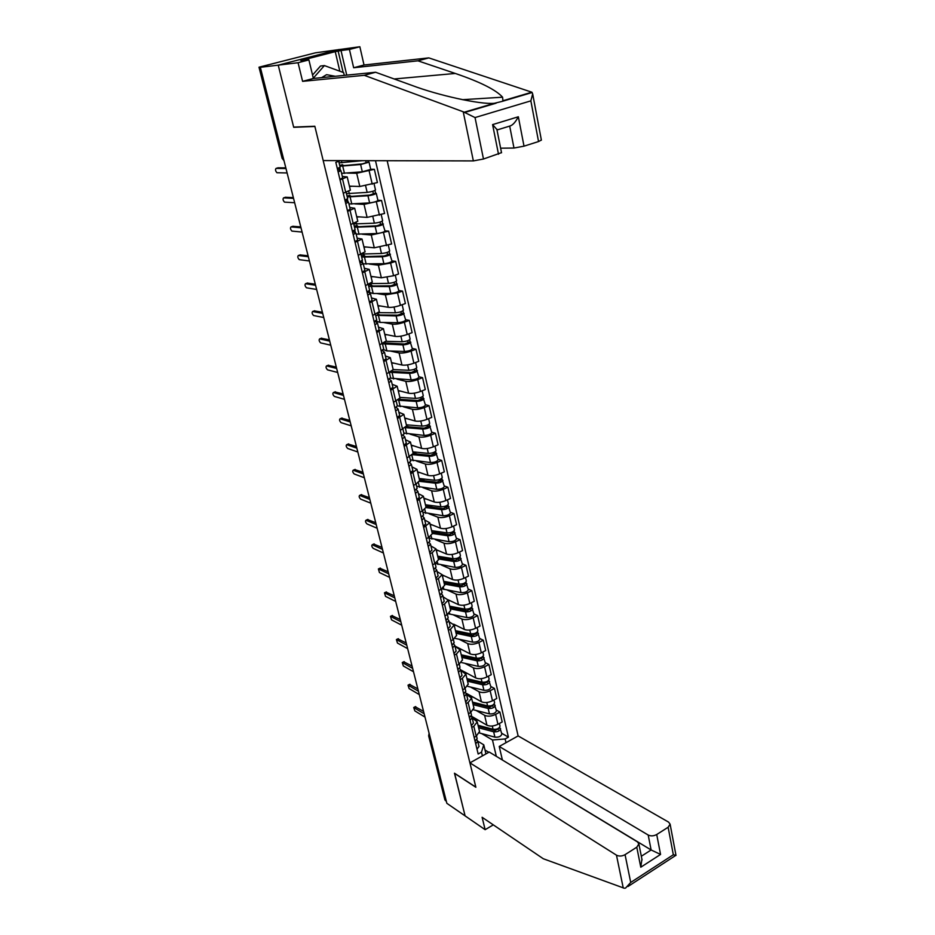 <?xml version="1.0" encoding="UTF-8"?>
<svg xmlns="http://www.w3.org/2000/svg" width="935" height="935" viewBox="0 0 935 935"><rect width="100%" height="100%" fill="white"/><g stroke="black" fill="none" stroke-linecap="round" stroke-linejoin="round"><path stroke-width="1.4" d="M541.365 140.051L538.548 141.547L530.858 100.863L532.669 93.874L531.84 92.203L428.803 57.888L364.019 65.006L359.858 46.75L315.527 52.804L258.995 67.203L282.534 158.401L284.006 160.715L282.113 158.319L283.422 158.401M648.2 835.037C650.889 836.287 653.729 836.112 656.721 834.511L660.554 854.438L651.122 849.973L648.2 835.037L499.232 746.469L518.119 735.915L387.172 160.715M339.826 71.212L335.244 51.659L300.801 60.541L308.901 59.922L298.055 62.727L278.233 65.146L338.961 49.508L278.233 65.146L260.339 67.32L446.848 803.317L465.092 815.881L454.609 773.303M501.511 152.65L483.477 159.02L473.355 160.902L323.194 160.575L314.826 126.248L293.648 127.102L278.233 65.146L293.707 127.312L314.885 126.459L475.822 787.118L454.468 773.21L465.092 815.881L485.136 829.684L493.306 824.869M260.339 67.32L262.116 66.864L259.404 67.203M446.322 801.248L444.908 799.904L428.674 735.962M471.322 716.14L486.948 725.209C490.092 726.588 493.75 726.285 497.946 724.286L502.2 721.949L499.909 712.049L495.643 714.387C491.436 716.362 487.754 716.678 484.61 715.322L476.09 710.448M472.175 717.951L477.224 721.855L473.811 726.296L476.207 736.254L479.526 731.497M476.207 736.254L474.15 737.376M496.286 710.027L499.909 712.049M473.811 726.296L471.754 727.418M465.887 693.069L481.408 701.753C484.564 703.085 488.245 702.758 492.476 700.783L496.777 698.468L494.451 688.44L490.139 690.743C485.896 692.706 482.203 693.045 479.047 691.736L470.504 687.038M468.47 713.732L470.539 712.622L473.916 707.959M490.817 686.489L494.451 688.44M466.53 694.389L471.579 698.164L468.108 702.524L466.039 703.634M460.639 669.834L475.798 677.98C478.954 679.254 482.67 678.915 486.925 676.963L491.261 674.673L488.911 664.504L484.564 666.784C480.286 668.724 476.558 669.074 473.402 667.824L464.847 663.301M462.696 689.761L464.788 688.663L468.213 684.081M485.277 662.623L488.911 664.504M460.803 670.5L465.852 674.147L462.334 678.424L460.23 679.523M454.936 646.05L470.118 653.881C473.274 655.096 477.002 654.734 481.303 652.805L485.686 650.538L483.301 640.23L478.907 642.485C474.594 644.414 470.854 644.776 467.687 643.584L459.108 639.236M456.853 665.451L458.956 664.364L462.439 659.888M479.655 638.43L483.301 640.23M454.994 646.284L460.043 649.802L456.467 653.986L454.352 655.073M453.685 624.183L464.344 629.454C467.512 630.611 471.263 630.225 475.599 628.308L480.029 626.076L477.61 615.627L473.168 617.848C468.821 619.753 465.057 620.139 461.878 619.005L453.288 614.844M450.927 640.802L453.054 639.727L456.584 635.344M473.963 613.898L477.61 615.627M449.104 621.728L454.141 625.106L450.53 629.208L448.391 630.272M448.099 599.779L458.501 604.676C461.68 605.763 465.455 605.366 469.826 603.472L474.29 601.263L471.836 590.663L467.36 592.86C462.965 594.753 459.178 595.151 456 594.087L447.386 590.114M444.908 615.814L447.059 614.751L450.647 610.462M468.178 589.027L471.836 590.663M443.143 596.834L448.169 600.06L444.499 604.068L442.337 605.12M442.161 574.896L452.575 579.548C455.754 580.577 459.552 580.156 463.959 578.286L468.47 576.112L465.981 565.359L461.458 567.522C457.028 569.392 453.218 569.812 450.039 568.807L441.402 565.044M438.807 590.452L440.981 589.401L444.628 585.216M462.322 563.805L465.981 565.359M437.089 571.589L442.115 574.663L438.375 578.578L436.201 579.618M436.142 549.663L446.556 554.058C449.747 555.028 453.557 554.595 458.021 552.737L462.556 550.598L460.043 539.694L455.474 541.821C451.009 543.667 447.175 544.112 443.985 543.177L435.324 539.6M432.625 564.728L434.81 563.7L438.527 559.621M456.385 538.221L460.043 539.694M430.942 545.97L435.967 548.903L432.18 552.714L429.971 553.742M430.042 524.079L440.455 528.217C443.646 529.116 447.491 528.661 451.991 526.826L456.572 524.71L454.013 513.654L449.408 515.758C444.896 517.569 441.039 518.048 437.849 517.172L429.165 513.818M426.348 538.642L428.557 537.625L432.332 533.651M450.354 512.275L454.013 513.654M424.712 520L429.726 522.77L423.66 527.492M423.847 498.121L434.272 501.99C437.463 502.831 441.332 502.352 445.866 500.541L450.506 498.46L447.9 487.24L443.248 489.309C438.702 491.097 434.822 491.6 431.619 490.781L422.924 487.649M419.979 512.17L422.211 511.164L426.044 507.308M444.242 485.955L447.9 487.24M418.401 493.645L423.403 496.251L417.255 500.856M417.571 471.789L427.985 475.389C431.199 476.16 435.079 475.658 439.66 473.87L444.335 471.824L441.706 460.441L437.007 462.474C432.414 464.239 428.51 464.765 425.308 464.017L416.578 461.107M413.515 485.312L415.771 484.318L419.663 480.578M438.036 459.26L441.706 460.441M411.984 466.904L416.987 469.347L410.757 473.823M411.201 445.083L421.615 448.403C424.829 449.104 428.744 448.566 433.361 446.813L438.083 444.803L435.418 433.256L430.673 435.242C426.033 436.996 422.106 437.533 418.892 436.867L410.149 434.191M406.959 458.045L413.188 453.452M431.748 432.169L435.418 433.256M405.474 439.777L410.465 442.045L404.154 446.392M404.726 417.992L415.152 421.019C418.366 421.638 422.304 421.089 426.968 419.359L431.748 417.384L429.036 405.661L424.245 407.613C419.558 409.331 415.608 409.892 412.393 409.308L403.616 406.865M400.297 430.38L406.62 425.928M425.367 404.668L429.036 405.661M398.883 412.253L403.862 414.345L397.457 418.553M398.17 390.503L408.595 393.226C411.821 393.764 415.783 393.191 420.481 391.484L425.308 389.556L422.55 377.658L417.711 379.575C412.99 381.258 409.016 381.854 405.79 381.34L396.978 379.142M393.542 402.295L399.958 397.994M418.88 376.77L422.55 377.658M392.174 384.308L397.153 386.213L390.655 390.292M391.52 362.605L401.945 365.012C405.159 365.48 409.156 364.872 413.901 363.201L418.775 361.307L415.981 349.234L411.084 351.104C406.316 352.764 402.319 353.383 399.093 352.951L390.246 351.011M386.693 373.79L393.191 369.641M412.312 348.463L415.981 349.234M385.384 355.954L390.339 357.673L383.759 361.6M384.764 334.286L395.178 336.378C398.415 336.764 402.424 336.132 407.216 334.485L412.136 332.638L409.296 320.378L404.364 322.213C399.549 323.849 395.517 324.48 392.291 324.129L383.397 322.47M379.727 344.851L386.33 340.854M405.626 319.712L409.296 320.378M378.476 327.168L383.42 328.688L376.747 332.474M376.63 321.196L375.531 320.985M377.904 305.546L388.317 307.311C391.555 307.615 395.587 306.96 400.437 305.336L405.404 303.536L402.529 291.089L397.539 292.877L385.384 294.876L376.443 293.485M372.656 315.457L379.353 311.635M398.859 290.54L402.529 291.089M371.464 297.938L376.408 299.27L369.629 302.893M369.734 292.445L368.39 292.234M370.938 276.374L381.351 277.8L393.553 275.743L398.567 273.978L395.645 261.344L390.596 263.086L378.383 265.178L369.372 264.067M365.48 285.619L372.27 281.949M391.975 260.912L395.645 261.344M364.358 268.275L369.278 269.385L362.406 272.856M363.879 246.758L374.281 247.822L391.625 243.977L388.656 231.144L371.265 235.012L362.184 234.206M358.187 255.313L365.082 251.819M384.986 230.84L388.656 231.144M357.135 238.144L362.032 239.044L355.066 242.34M356.702 216.686L367.104 217.387L384.577 213.496L381.562 200.464L364.031 204.379L354.856 203.888M350.777 224.529L357.778 221.209M377.892 200.289L381.562 200.464M349.795 207.535L354.681 208.213L347.61 211.357M349.409 186.147L359.811 186.486L377.413 182.547L374.351 169.305L356.691 173.256L347.388 173.104M343.25 193.253L350.368 190.121M370.692 169.27L374.351 169.305M342.339 176.458L347.212 176.902L340.036 179.871M485.02 750.022L488.795 752.313M496.321 756.333L492.464 739.982L481.595 733.554M477.75 741.186L483.769 744.821L485.943 753.914M482.39 755.889L481.502 752.149L483.769 744.821M340.667 160.61L335.817 162.339L478.159 754.019L481.502 752.149M492.464 739.982L505.134 738.966L508.406 737.142L375.496 160.691M505.134 738.966L505.999 742.682M294.56 127.066L293.707 127.312M501.674 733.25L508.406 737.142M502.34 759.746L500.576 758.916M477.119 738.533L475.085 741.256M415.21 706.743L423.555 711.395M476.873 739.807L477.762 741.233L475.705 743.804M479.012 746.446L476.99 749.18M424.163 713.802L413.726 707.526L414.848 710.904L424.993 717.098M478.264 726.168L495.059 730.644L499.839 727.664L501.815 733.835M478.65 727.792L493.657 731.801C497.549 732.093 499.874 731.041 500.611 728.657M479.48 732.982L494.907 737.154C498.799 737.446 501.113 736.394 501.85 733.998M489.601 728.365L492.231 729.896M498.016 728.599L498.261 729.651M474.711 719.424L478.86 720.511M478.054 725.291L493.061 729.277C496.964 729.557 499.278 728.517 500.026 726.133L499.991 725.981M471.485 715.053L469.428 717.729M409.518 684.408L417.84 688.885M471.205 716.327L472.14 717.776L470.048 720.301M473.414 723.071L471.357 725.759M418.436 691.234L408.022 685.18L409.133 688.592L419.289 694.576M465.782 691.257L463.69 693.875M403.745 661.781L412.066 666.082M465.455 692.531L466.436 694.004L464.321 696.493M467.722 699.38L465.642 702.01M412.639 668.361L402.249 662.541L403.347 665.989L413.504 671.751M469.919 762.866L616.469 855.163C619.134 856.472 621.997 856.308 625.059 854.66L636.782 847.203L638.874 843.931L637.425 841.874L489.262 752.056L469.919 762.866L475.868 787.27L454.503 773.362M625.059 854.66L630.716 882.453L625.55 888.098L624.253 888.227L543.282 858.739L482.109 817.283L485.136 829.684M656.721 834.511L668.128 827.253L670.115 824.191L668.583 822.11L518.119 735.915M641.328 856.261L651.122 849.973L502.188 759.898M502.352 759.804L499.232 746.469M641.913 859.195L640.779 867.212L636.782 847.203M675.982 855.35L673.329 854.754L668.128 827.253M473.355 160.902L463.222 111.779L475.038 117.565L483.477 159.02M308.901 59.922L313.365 78.47L375.601 72.252L412.206 85.494C438.316 95.358 480.321 104.697 494.323 103.306L502.188 101.377L502.913 100.758L502.586 97.193C496.041 89.889 480.286 81.976 455.322 73.456L417.933 60.822L353.652 67.752L349.433 49.45L341.018 50.537L346.745 75.139M375.601 72.252L364.264 75.314L302.601 81.345L298.055 62.727M463.222 111.779L364.264 75.314M313.365 78.47L302.601 81.345M538.548 141.547L524.009 146.164L513.981 148.046L509.692 126.096C512.52 125.419 515.407 122.31 518.341 116.77L524.009 146.164M500.622 148.186L513.981 148.046M335.244 51.659L341.018 50.537M359.858 46.75L349.433 49.45M364.019 65.006L353.652 67.752M428.803 57.888L417.933 60.822M343.133 72.416L338.201 51.273M498.507 154.252L492.593 124.612L496.917 129.521M335.314 76.284L326.56 74.683L321.593 77.652M312.547 75.057L320.506 66.023L324.398 65.579L343.636 72.603L344.279 75.384M313.295 78.178L324.398 65.579M472.748 703.062L489.601 707.316L494.416 704.371L496.415 710.6M473.122 704.651L488.175 708.461C492.091 708.718 494.44 707.678 495.199 705.341M473.659 709.829L489.449 713.884C493.364 714.141 495.702 713.101 496.45 710.752M483.278 704.815L486.2 706.463M492.57 705.2L492.827 706.334M472.514 702.103L487.579 705.902C491.494 706.147 493.844 705.107 494.603 702.781L494.568 702.629M470.235 696.47L473.332 697.229M467.161 679.64L484.073 683.672L488.935 680.762L490.945 687.038M467.523 681.183L482.635 684.806C486.562 685.028 488.923 683.988 489.706 681.708M467.675 686.348L483.921 690.287C487.848 690.521 490.209 689.481 490.98 687.19M476.803 680.96L480.052 682.714M487.041 681.486L487.322 682.69M466.916 678.611L482.016 682.199C485.955 682.421 488.315 681.393 489.11 679.114L489.075 678.962M465.268 673.06L467.722 673.632M488.795 680.154L488.935 680.762M459.997 667.122L457.869 669.682L458.185 670.991M397.889 638.862L406.211 642.976M459.634 668.408L460.663 669.904L458.512 672.335M461.972 675.362L459.856 677.945M406.772 645.185L396.393 639.598L397.492 643.081L407.648 648.621M454.13 642.649L451.967 645.162M391.964 615.627L400.274 619.554M453.72 643.946L454.796 645.466L452.622 647.85M456.128 651.005L453.989 653.53M400.823 621.705L390.468 616.364L391.555 619.882L401.699 625.188M448.169 617.836L445.983 620.291M385.956 592.1L394.266 595.829M447.713 619.134L448.858 620.688L446.638 623.014M450.202 626.298L448.029 628.776M394.792 597.909L384.46 592.813L385.536 596.366L395.692 601.439M461.493 655.891L478.463 659.701L483.372 656.837L485.405 663.16M461.855 657.399L477.002 660.811C480.964 660.998 483.337 659.981 484.143 657.749M461.504 662.541L478.311 666.386C482.261 666.573 484.634 665.545 485.44 663.301M470.176 656.791L473.764 658.649M481.443 657.445L481.735 658.719M461.224 654.792L476.382 658.182C480.345 658.369 482.729 657.34 483.535 655.119L483.5 654.967M459.845 649.229L462.042 649.72M483.208 656.136L483.372 656.837M455.754 631.826L472.771 635.403L477.738 632.574L479.772 638.944M455.146 638.383L472.619 642.135C476.593 642.298 478.989 641.281 479.807 639.096M456.093 633.287L471.298 636.501C475.272 636.641 477.68 635.636 478.498 633.451M463.386 632.294L467.336 634.257M475.763 633.077L476.067 634.421M455.462 630.646L470.679 633.825C474.653 633.965 477.049 632.96 477.878 630.786L477.843 630.646M454.13 625.024L456.28 625.468M477.551 631.779L477.738 632.574M449.934 607.434L467.009 610.765L472.011 607.972L474.08 614.4M448.625 613.827L466.857 617.556C470.854 617.684 473.262 616.668 474.103 614.54M450.261 608.849L465.513 611.841C469.51 611.946 471.93 610.941 472.783 608.825M456.409 607.481L460.756 609.55M470.001 608.358L470.328 609.784M449.63 606.16L464.882 609.129C468.879 609.234 471.298 608.229 472.152 606.114L472.117 605.985M448.262 600.469L450.436 600.878M471.813 607.084L472.011 607.972M442.138 592.661L439.917 595.069M379.879 568.246L388.165 571.788M441.624 593.97L442.828 595.548L440.584 597.827M444.195 601.252L441.986 603.671M388.679 573.798L378.371 568.947L379.446 572.547L389.591 577.374M444.031 582.692L461.165 585.777L466.214 583.031L468.295 589.506M441.986 588.863L461.013 592.626C465.022 592.72 467.465 591.715 468.33 589.646M444.359 584.059L459.658 586.829C463.667 586.899 466.109 585.906 466.974 583.849M449.232 582.33L454.024 584.492M464.157 583.288L464.508 584.796M443.704 581.336L459.015 584.083C463.024 584.153 465.466 583.159 466.343 581.102L466.308 580.974M442.325 575.563L444.511 575.948M465.992 582.038L466.214 583.031M436.014 567.136L433.758 569.473M373.708 544.077L381.994 547.407M435.441 568.445L436.715 570.058L434.436 572.29M438.106 575.843L435.862 578.216M382.485 549.359L372.2 544.766C371.417 545.596 371.768 546.811 373.264 548.401L383.408 552.982M438.036 557.611L455.228 560.439L460.336 557.727L462.428 564.261M435.289 563.466L455.088 567.358C459.108 567.393 461.574 566.411 462.463 564.389M438.351 558.931L453.709 561.467C457.741 561.503 460.207 560.521 461.095 558.522M441.834 556.851L447.117 559.107M458.232 557.868L458.606 559.457M437.697 556.173L453.054 558.686C457.086 558.721 459.552 557.727 460.452 555.741L460.417 555.612M436.306 550.306L438.503 550.657M460.09 556.641L460.336 557.727M429.808 541.236L427.517 543.527M367.467 519.579L375.73 522.7M429.153 542.557L430.521 544.193L428.207 546.367M431.923 550.084L429.656 552.386M376.209 524.57L365.959 520.257C365.141 521.099 365.492 522.326 366.999 523.927L377.144 528.252M431.97 532.167L449.221 534.738L454.375 532.073L456.49 538.665M429.025 537.999L449.08 541.716C453.124 541.716 455.602 540.746 456.514 538.794M432.274 533.441L447.678 535.743C451.722 535.743 454.211 534.773 455.135 532.833M434.202 531.022L440.011 533.371M452.224 532.085L452.622 533.756M431.608 530.636L447.012 532.915C451.067 532.915 453.557 531.945 454.468 530.005L454.445 529.888M430.193 524.699L432.414 525.026M454.094 530.881L454.375 532.073M423.508 514.963L421.182 517.195M361.132 494.755L369.383 497.654M422.772 516.295L424.221 517.967L421.884 520.082M425.659 523.939L423.345 526.183M369.839 499.454L359.624 495.41C358.783 496.275 359.122 497.513 360.653 499.126L370.786 503.182M425.822 506.373L443.12 508.663L448.332 506.057L450.448 512.696M422.877 512.322L442.98 515.711C447.047 515.676 449.548 514.706 450.483 512.812M426.103 507.588L441.554 509.657C445.621 509.61 448.134 508.652 449.08 506.77M426.313 504.865L432.706 507.284M446.135 505.928L446.544 507.693M425.425 504.748L440.888 506.782C444.955 506.735 447.468 505.777 448.414 503.907L448.379 503.79M423.987 498.729L426.243 499.009M448.029 504.76L448.332 506.057M417.115 488.315L414.754 490.466M354.704 469.58L362.955 472.268M416.297 489.659L417.84 491.342L415.467 493.399M419.301 497.408L416.952 499.594M363.388 473.987L353.196 470.223C352.331 471.1 352.67 472.35 354.225 473.975L364.346 477.762M419.57 480.204L436.925 482.215L442.197 479.655L444.335 486.352M416.636 486.293L436.785 489.321C440.876 489.25 443.4 488.292 444.359 486.469M419.64 481.35L435.348 483.185C439.438 483.103 441.963 482.144 442.933 480.333M419.231 478.767L425.156 480.847M439.953 479.398L440.385 481.244M419.16 478.486L434.67 480.274C438.76 480.181 441.297 479.234 442.267 477.434L442.232 477.317M417.711 472.374L419.99 472.631M441.869 478.252L442.197 479.655M410.629 461.271L408.233 463.363M348.194 444.067L356.434 446.521M409.705 462.615L411.365 464.344L408.946 466.331M412.849 470.504L410.465 472.619M356.843 448.157L346.686 444.686C345.798 445.574 346.125 446.848 347.691 448.484L357.813 451.991M410.465 442.045L413.235 453.65L430.649 455.392L435.967 452.867L438.129 459.623M410.301 459.88L430.509 462.556C434.623 462.439 437.159 461.504 438.153 459.74M412.861 454.702L429.048 456.327C433.162 456.198 435.71 455.263 436.703 453.51M413.001 452.645L417.349 454.059M433.676 452.482L434.132 454.41M412.814 451.85L428.359 453.382C432.473 453.241 435.02 452.306 436.026 450.565L436.002 450.46M411.33 445.644L413.632 445.866M435.617 451.36L435.967 452.867M404.049 433.817L401.618 435.839M341.602 418.19L349.819 420.411M402.997 435.184L404.797 436.937L402.342 438.866M406.293 443.19L403.873 445.235M350.204 421.966L340.083 418.798C339.16 419.698 339.499 420.984 341.088 422.643L351.186 425.846M406.55 426.699L424.28 428.16L429.656 425.694L431.83 432.508M403.873 433.092L424.139 435.406C428.265 435.242 430.836 434.308 431.853 432.613M405.732 427.669L422.667 429.083C426.792 428.908 429.364 427.973 430.392 426.302M406.678 426.161L409.25 426.921M427.307 425.156L427.786 427.19M406.363 424.817L421.954 426.079C426.091 425.904 428.674 424.981 429.691 423.31L429.668 423.204M404.855 418.529L407.192 418.705M429.27 424.069L429.656 425.694M397.375 405.965L394.897 407.917M334.917 391.94L343.11 393.939M396.171 407.333L398.123 409.121L395.634 410.979M399.654 415.479L397.188 417.454M343.472 395.4L333.386 392.536C332.451 393.471 332.778 394.769 334.368 396.428L344.477 399.35M399.432 399.303L417.816 400.531L423.239 398.123L425.437 404.995M398.181 400.238L416.18 401.419C420.329 401.208 422.924 400.297 423.976 398.684M397.363 405.907L417.676 407.847C421.825 407.637 424.42 406.713 425.46 405.1M399.607 399.116L400.811 399.432M420.855 397.433L421.346 399.572M399.818 397.398L415.467 398.38C419.616 398.158 422.223 397.246 423.274 395.657L423.251 395.552M398.298 391.005L400.671 391.146M422.842 396.382L423.239 398.123M390.596 377.693L388.072 379.563M328.138 365.304L336.296 367.081M389.229 379.072L391.356 380.884L388.82 382.684M392.91 387.347L390.409 389.252M336.647 368.46L326.56 365.901C325.637 366.859 325.964 368.18 327.542 369.851L337.664 372.457M391.987 371.405L411.248 372.492L416.741 370.143L418.95 377.074M390.339 372.317L409.6 373.357C413.761 373.088 416.391 372.188 417.466 370.657M390.491 378.149L411.119 379.867C415.292 379.622 417.91 378.71 418.974 377.167M414.298 369.302L414.813 371.534M393.179 369.57L408.875 370.272C413.048 370.003 415.666 369.103 416.753 367.584L416.729 367.49M391.636 363.084L394.044 363.189M416.309 368.273L416.741 370.143M383.712 348.989L381.153 350.789M321.278 338.295L329.4 339.849M382.146 350.391L384.484 352.214L381.912 353.944M386.061 358.783L383.514 360.618M329.728 341.135L319.653 338.891C318.73 339.884 319.057 341.205 320.623 342.888L330.756 345.19M384.46 342.888L404.586 344.033L410.138 341.742L412.37 348.732M385.08 342.526L385.267 343.32M382.473 343.835L402.915 344.875C407.111 344.559 409.752 343.671 410.862 342.222M383.443 349.596L386.903 350.906L404.469 351.478C408.653 351.174 411.295 350.286 412.393 348.813M385.582 343.39L385.337 342.35M407.637 340.737L408.186 343.075M386.307 341.322L402.179 341.742C406.374 341.415 409.027 340.539 410.126 339.089L410.114 339.008M384.869 334.742L387.335 334.8M409.67 339.744L410.138 341.742M376.723 319.852L374.129 321.57M314.312 310.899L322.4 312.22M374.912 321.266L377.506 323.124L374.9 324.772M379.107 329.798L376.524 331.551M322.704 313.412L312.641 311.495C311.729 312.512 312.045 313.856 313.599 315.539L323.744 317.526M377.997 313.248L377.495 314.102L380.206 314.978L397.831 315.142L403.441 312.909L405.685 319.969M378.067 313.202L378.453 314.803M375.636 315.329L396.136 315.948C400.344 315.586 403.02 314.721 404.154 313.342M376.443 320.413L376.641 321.266L380.089 322.423L397.702 322.668C401.91 322.306 404.586 321.441 405.708 320.039M378.768 314.873L378.184 313.646M400.881 311.752L401.454 314.183M378.85 312.652L395.388 312.781C399.607 312.407 402.272 311.53 403.417 310.175L403.394 310.093M378.009 305.979L380.522 305.99M402.95 310.782L403.441 312.909M369.629 290.259L366.988 291.895M307.253 283.118L315.294 284.182M367.513 291.708L370.424 293.578L367.771 295.156M372.048 300.357L369.418 302.028M315.574 285.28L305.535 283.702C304.623 284.743 304.939 286.11 306.481 287.793L316.626 289.453M371.534 285.865L371.183 284.38L370.587 285.233L373.287 285.993L390.97 285.818L396.639 283.644L398.906 290.762M371.183 284.38L368.402 285.163M368.706 286.402L389.252 286.589C393.483 286.18 396.183 285.327 397.34 284.03M369.337 290.785L369.746 292.491L373.182 293.508L390.842 293.415C395.073 293.006 397.761 292.141 398.918 290.832M371.85 285.923L371.382 285.198M394.032 282.312L394.617 284.859M370.692 283.585L388.492 283.363C392.723 282.943 395.423 282.089 396.592 280.804L396.58 280.734M371.043 276.783L373.614 276.737M396.113 281.388L396.639 283.644M362.418 260.21L359.741 261.765M300.088 254.916L308.083 255.746M359.94 261.695L363.224 263.565L360.536 265.072M364.884 270.472L362.207 272.062M308.34 256.739L298.312 255.512C297.412 256.576 297.727 257.966 299.258 259.649L309.415 260.97M364.51 256.482L364.194 255.126L363.586 255.933L366.263 256.564L383.993 256.038L389.731 253.923L392.022 261.11M364.194 255.126L361.389 255.91M361.658 257.031L382.263 256.786C386.506 256.319 389.24 255.477 390.433 254.262M363.294 263.857L383.876 263.705C388.13 263.249 390.842 262.408 392.034 261.169M387.067 252.427L387.686 255.08M361.892 254.028L381.492 253.514C385.746 253.034 388.469 252.193 389.673 250.989L389.65 250.931M363.96 247.132L366.625 247.039M389.17 251.538L389.731 253.923M355.101 229.694L352.378 231.167M292.83 226.317L300.766 226.878M352.425 231.366L355.919 233.095L353.185 234.521M357.602 240.108L354.891 241.616M301 227.778L290.995 226.901C290.095 228 290.411 229.402 291.919 231.097L302.087 232.067M357.38 226.656L357.1 225.44L356.469 226.177L359.133 226.691L376.922 225.791L382.719 223.757L385.021 230.992M357.1 225.44L354.272 226.212M354.517 227.228L375.157 226.515C379.435 225.99 382.181 225.16 383.408 224.038M356.177 234.147L376.805 233.54C381.071 233.025 383.817 232.196 385.045 231.062M379.996 222.074L380.639 224.844M353.722 223.944L374.374 223.185C378.652 222.659 381.41 221.829 382.637 220.718L382.625 220.66M356.784 217.037L359.543 216.873M382.123 221.221L382.719 223.757M353.5 230.77L354.903 230.629M347.668 198.688L344.898 200.078M285.455 197.285L293.345 197.589M345.05 200.698L348.498 202.147L345.716 203.491M350.204 209.276L347.446 210.691M293.543 198.372L283.574 197.869C282.674 199.003 282.989 200.417 284.485 202.135L294.654 202.731M350.146 196.373L349.889 195.298L349.234 195.964L351.899 196.35L369.734 195.076L375.589 193.113L376.279 193.346L377.927 200.417M349.889 195.298L347.037 196.058M347.247 196.958L367.946 195.766C372.247 195.181 375.017 194.375 376.279 193.346M348.942 203.982L369.629 202.907C373.918 202.334 376.688 201.528 377.939 200.476M372.808 191.254L373.486 194.141M346.453 193.627L367.163 192.388C371.452 191.804 374.234 190.997 375.496 189.98L375.484 189.922M349.491 186.462L352.378 186.24M374.97 190.436L375.589 193.113M345.833 201.002L347.762 200.873M347.13 201.072L346.733 199.412M340.118 167.201L337.301 168.487M277.976 167.832L285.818 167.856M337.558 169.551L340.959 170.708L338.131 171.958M342.701 177.954L339.896 179.275M285.981 168.534L276.035 168.405C275.147 169.574 275.451 171.011 276.935 172.73L287.103 172.963M342.794 165.612L342.572 164.689L341.894 165.296L344.548 165.553L362.429 163.882L368.355 161.989L369.044 162.176L370.716 169.364M342.572 164.689L339.697 165.437M339.884 166.208L360.63 164.537L369.044 162.176M341.591 173.349L362.324 171.795L370.716 169.41M365.678 160.668L366.216 162.947M339.066 162.83L362.616 160.656M368.051 160.668L368.355 161.989M339.721 170.228L339.265 168.312L339.908 168.113M339.265 168.312L337.932 168.3M356.691 173.256L359.811 186.486M364.031 204.379L367.104 217.387M371.265 235.012L374.281 247.822M378.383 265.178L381.351 277.8M385.384 294.876L388.317 307.311M392.291 324.129L395.178 336.378M399.093 352.951L401.945 365.012M405.79 381.34L408.595 393.226M412.393 409.308L415.152 421.019M418.892 436.867L421.615 448.403M425.308 464.017L427.985 475.389M431.619 490.781L434.272 501.99M437.849 517.172L440.455 528.217M443.985 543.177L446.556 554.058M450.039 568.807L452.575 579.548M456 594.087L458.501 604.676M461.878 619.005L464.344 629.454M467.687 643.584L470.118 653.881M473.402 667.824L475.798 677.98M479.047 691.736L481.408 701.753M484.61 715.322L486.948 725.209M350.099 210.55L353.255 223.722M357.521 241.522L360.63 254.484M364.837 272.015L367.899 284.766M372.036 302.028L375.052 314.592M379.131 331.586L382.099 343.951M386.108 360.7L389.03 372.878M392.992 389.369L395.867 401.36M399.759 417.606L402.599 429.434M406.444 445.434L409.238 457.075M413.013 472.841L415.771 484.318M419.499 499.851L422.211 511.164M425.881 526.475L428.557 537.625M432.18 552.714L434.81 563.7M438.375 578.578L440.981 589.401M444.499 604.068L447.059 614.751M450.53 629.208L453.054 639.727M456.467 653.986L458.956 664.364M462.334 678.424L464.788 688.663M468.108 702.524L470.539 712.622M342.549 179.099L345.751 192.47M376.408 202.112L379.446 215.167M383.56 232.838L386.552 245.695M390.596 263.086L393.553 275.743M397.539 292.877L400.437 305.336M404.364 322.213L407.216 334.485M411.084 351.104L413.901 363.201M417.711 379.575L420.481 391.484M424.245 407.613L426.968 419.359M430.673 435.242L433.361 446.813M437.007 462.474L439.66 473.87M443.248 489.309L445.866 500.541M449.408 515.758L451.991 526.826M455.474 541.821L458.021 552.737M461.458 567.522L463.959 578.286M467.36 592.86L469.826 603.472M473.168 617.848L475.599 628.308M478.907 642.485L481.303 652.805M484.564 666.784L486.925 676.963M490.139 690.743L492.476 700.783M495.643 714.387L497.946 724.286M369.15 170.906L372.235 184.172M429.352 734.314L429.165 736.546L445.422 800.64M430.065 737.119L428.651 735.868L429.095 733.274M414.006 707.631L415.794 706.696M493.657 731.801L494.907 737.154M492.289 726.004L493.061 729.277M408.291 685.273L410.079 684.35M402.494 662.623L404.306 661.711M630.716 882.453L673.329 854.754M660.554 854.438L640.779 867.212M623.248 887.993L616.469 855.163M464.485 112.13L494.323 103.306M502.913 100.758L531.84 92.203M530.858 100.863L475.038 117.565M492.593 124.612L518.341 116.77M509.692 126.096L497.011 129.988M394.196 78.972L455.322 73.456M488.175 708.461L489.449 713.884M486.784 702.501L487.579 705.902M482.635 684.806L483.921 690.287M481.186 678.67L482.016 682.199M396.615 639.68L398.45 638.769M390.666 616.434L392.513 615.534M384.647 592.872L386.506 591.995M477.002 660.811L478.311 666.386M475.529 654.512L476.382 658.182M471.298 636.501L472.619 642.135M469.779 630.015L470.679 633.825M449.571 613.056L449.84 614.166M465.513 611.841L466.857 617.556M463.959 605.179L464.882 609.129M378.535 569.006L380.416 568.129M443.529 587.753L443.938 589.482M459.658 586.829L461.013 592.626M458.057 579.992L459.015 584.083M372.34 544.813L374.245 543.948M437.381 562.075L437.954 564.459M453.709 561.467L455.088 567.358M452.061 554.443L453.054 558.686M366.076 520.292L367.981 519.439M431.164 536.035L431.888 539.074M447.678 535.743L449.08 541.716M445.983 528.532L447.012 532.915M359.706 495.433L361.646 494.603M424.841 509.61L425.741 513.338M441.554 509.657L442.98 515.711M439.812 502.235L440.888 506.782M353.266 470.235L355.207 469.417M418.436 482.799L419.499 487.24M435.348 483.185L436.785 489.321M433.559 475.564L434.67 480.274M348.65 443.88L346.686 444.686L348.697 443.891M411.926 455.59L413.165 460.756M429.048 456.327L430.509 462.556M427.213 448.508L428.359 453.382M340.095 418.798L342.081 418.003L340.083 418.798M405.334 427.985L406.737 433.887M422.667 429.083L424.139 435.406M420.773 421.042L421.954 426.079M333.386 392.536L335.384 391.753M398.707 400.285L400.227 406.632M416.18 401.419L417.676 407.847M414.24 393.167L415.467 398.38M326.56 365.901L328.594 365.141M392.069 372.527L393.612 378.979M409.6 373.357L411.119 379.867M407.602 364.884L408.875 370.272M319.653 338.891L321.698 338.143M385.337 344.372L386.903 350.906M402.915 344.875L404.469 351.478M400.87 336.156L402.179 341.742M312.641 311.495L314.709 310.759M378.511 315.785L380.089 322.423M396.136 315.948L397.702 322.668M394.032 307.007L395.388 312.781M305.535 283.702L307.615 282.989M371.569 286.764L373.182 293.508M389.252 286.589L390.842 293.415M387.09 277.403L388.492 283.363M298.312 255.512L300.427 254.811M364.533 257.312L366.158 264.149M382.263 256.786L383.876 263.705M363.563 253.28L363.75 254.075M380.042 247.343L381.492 253.514M290.995 226.901L293.123 226.223M357.38 227.404L359.04 234.346M375.157 226.515L376.805 233.54M356.223 222.565L356.597 224.119M372.89 216.827L374.374 223.185M283.574 197.869L285.713 197.203M350.122 197.04L351.805 204.087M367.946 195.766L369.629 202.907M348.767 191.371L349.316 193.697M365.62 185.82L367.163 192.388M276.035 168.405L278.198 167.762M342.748 166.196L344.454 173.361M360.63 164.537L362.324 171.795M341.415 160.61L341.929 162.807M347.212 176.902L350.38 190.214M354.681 208.213L357.801 221.315M362.032 239.044L365.106 251.936M369.278 269.385L372.305 282.078M376.408 299.27L379.388 311.764M383.42 328.688L386.365 341.006M390.339 357.673L393.238 369.804M397.153 386.213L400.005 398.17M403.862 414.345L406.667 426.115M416.987 469.347L419.71 480.777M423.403 496.251L426.091 507.518M429.726 522.77L432.379 533.873M435.967 548.903L438.573 559.843M442.115 574.663L444.686 585.462M448.169 600.06L450.705 610.707M454.141 625.106L456.654 635.601M460.043 649.802L462.509 660.145M465.852 674.147L468.283 684.35M471.579 698.164L473.975 708.227M477.224 721.855L479.597 731.778M282.113 158.296L259.007 67.215M477.154 738.685L476.523 736.067M479.047 746.597L477.762 741.233M413.726 707.526L415.502 706.591M499.407 723.48L500.026 726.133M471.52 715.205L470.854 712.435M473.449 723.222L472.14 717.776M408.022 685.18L409.81 684.256M465.817 691.397L465.116 688.476M467.757 699.52L466.436 694.004M402.249 662.541L404.06 661.618M638.874 843.931L642.064 859.955M670.115 824.191L675.993 855.443M627.993 886.497L675.654 855.478M462.486 99.683L502.586 97.193M501.534 152.779L496.836 129.135M532.669 93.874L541.388 140.18M532.179 92.507L502.188 101.377M496.123 103.177L465.233 112.317M493.96 699.988L494.603 702.781M488.421 676.169L489.11 679.114M460.02 667.263L459.284 664.189M462.007 675.502L460.663 669.904M396.393 639.598L398.216 638.698M454.153 642.789L453.382 639.552M456.163 651.134L454.796 645.466M390.468 616.364L392.314 615.464M448.204 617.965L447.397 614.576M450.238 626.438L448.858 620.688M384.46 592.813L386.319 591.925M482.811 652.022L483.535 655.119M477.13 627.537L477.878 630.786M471.357 602.713L472.152 606.114M442.173 592.79L441.32 589.237M444.23 601.38L442.828 595.548M378.371 568.947L380.253 568.083M465.513 577.538L466.343 581.102M436.049 567.253L435.149 563.536M438.141 575.972L436.715 570.058M372.2 544.766L374.105 543.901M459.588 552.001L460.452 555.741M429.831 541.353L428.896 537.461M431.958 550.201L430.521 544.193M365.959 520.257L367.864 519.404M453.568 526.101L454.468 530.005M423.532 515.08L422.562 511.001M425.682 524.056L424.221 517.967M359.624 495.41L361.553 494.568M447.468 499.828L448.414 503.907M417.139 488.421L416.122 484.166M419.324 497.525L417.84 491.342M353.196 470.223L355.148 469.393M441.273 473.168L442.267 477.434M410.652 461.376L409.588 456.923M412.873 470.609L411.365 464.344M434.985 446.124L436.026 450.565M404.072 433.922L402.962 429.282M406.328 443.295L404.797 436.937M428.616 418.67L429.691 423.31M397.398 406.059L396.23 401.22M399.677 415.572L398.123 409.121M422.141 390.818L423.274 395.657M390.608 377.775L389.404 372.726M392.922 387.429L391.356 380.884M415.584 362.546L416.753 367.584M383.724 349.071L382.473 343.811M386.085 358.876L384.484 352.214M408.911 333.853L410.126 339.089M376.735 319.922L375.426 314.452M379.131 329.88L377.506 323.124M402.143 304.716L403.417 310.175M369.641 290.329L368.273 284.626M372.072 300.427L370.424 293.578M395.283 275.135L396.592 280.804M362.441 260.269L361.015 254.343M364.895 270.531L363.224 263.565M362.114 260.701L362.71 263.179M388.305 245.099L389.673 250.989M355.113 229.753L353.64 223.594M357.614 240.166L355.919 233.095M354.786 230.15L355.417 232.757M381.211 214.594L382.637 220.718M347.68 198.746L346.149 192.341M350.216 209.335L348.498 202.147M347.341 199.108L347.995 201.855M374.023 183.611L375.496 189.98M340.13 167.248L338.739 161.463M342.713 178.001L340.959 170.708M339.779 167.575L340.469 170.462"/></g></svg>
